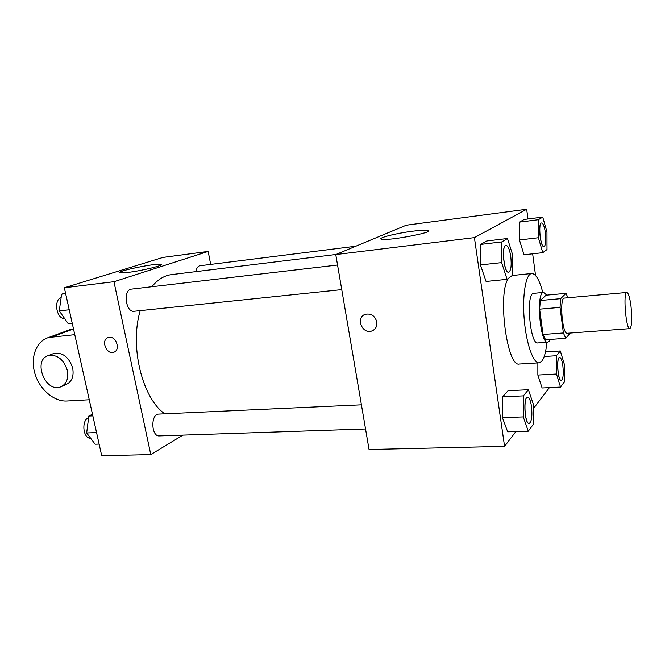 <?xml version="1.0" encoding="UTF-8"?>
<svg xmlns="http://www.w3.org/2000/svg" width="665" height="665" viewBox="0 0 665 665"><rect width="100%" height="100%" fill="white"/><g stroke="black" fill="none" stroke-linecap="round" stroke-linejoin="round"><path stroke-width="1" d="M631.052 306.665C632.249 319.383 631.841 326.706 629.822 328.651C625.981 329.948 622.856 291.802 626.862 292.459C628.5 293.007 629.896 297.745 631.052 306.665M629.822 328.651L567.262 333.273C562.266 334.62 559.232 297.554 564.386 298.078L626.862 292.459M565.799 338.319L545.574 339.765L543.022 334.495L539.623 309.159L540.312 300.497L546.056 295.194L565.981 293.356L560.645 298.676L560.046 307.405L563.38 332.982L565.799 338.319L570.229 333.049M565.981 293.356L567.968 297.754M546.746 295.127L543.621 292.409C535.766 291.677 540.063 344.237 547.702 342.234L549.032 341.478L550.196 339.433M547.702 342.234L537.786 342.932C529.905 344.944 525.624 292.625 533.729 293.332L543.621 292.409M540.312 300.497L560.645 298.676M543.022 334.495L563.38 332.982M539.623 309.159L560.046 307.405M546.863 342.3C545.641 355.16 543.047 362.001 539.057 362.832C533.23 363.506 526.14 343.364 524.195 319.084C522.166 294.803 525.882 273.781 531.751 273.498C535.807 273.664 539.49 279.998 542.781 292.484M539.057 362.832L519.456 364.029C506.913 367.886 497.146 292.309 508.6 278.203M528.417 389.732L508.035 390.729L502.649 396.839L502.424 417.678L507.669 431.818L528.284 431.203L533.222 424.453L533.255 404.004L528.417 389.732L523.355 395.875L523.264 416.913L528.284 431.203M507.478 238.494L486.722 240.988L480.77 244.412L480.413 264.928L486.082 281.453L507.096 279.333L512.565 275.235L512.732 255.111L507.478 238.494L501.867 241.902L501.634 262.617L507.096 279.333M527.977 218.968L526.672 209.251L474.403 237.621L504.569 446.356L515.857 431.577M533.247 408.809L549.423 387.629M545.807 351.926L545.682 350.954M535.558 275.493L532.648 253.814M556.48 374.021L537.86 375.06L537.869 362.899L537.86 375.06L542.091 387.994L560.537 387.08L564.369 381.835L564.244 364.004L560.321 350.97L556.389 355.733L556.48 374.021L560.537 387.08M542.731 217.081L524.161 219.458L519.564 222.102L519.456 239.982L524.003 254.778L542.765 252.683L546.987 249.525L546.954 231.944L542.731 217.081L538.401 219.708L538.401 237.729L542.765 252.683M526.672 209.251L406.265 225.202L335.767 254.579L369.05 449.515L504.569 446.356M335.767 254.579L474.403 237.621M412.774 231.187C420.529 230.206 425.575 229.94 427.894 230.381C436.73 231.886 387.612 241.254 381.577 239.201C376.573 238.211 396.049 233.265 412.774 231.187M376.814 321.935C377.263 326.216 375.7 329.192 372.117 330.871C362.492 335.035 355.185 317.587 365.21 314.346C371.053 313.182 374.919 315.709 376.814 321.935M373.381 330.231L372.117 330.862C362.5 335.035 355.185 317.587 365.21 314.346M164.745 413.813C142.26 398.252 129.434 346.29 140.224 310.63M151.803 286.748C157.696 279.558 164.255 275.518 171.495 274.612L336 254.487M355.8 246.233L199.982 265.751C197.887 266.158 196.524 268.111 195.892 271.628M365.542 428.983L159.351 435.908C151.113 436.747 150.514 413.879 158.76 414.087L361.419 404.827M341.752 289.616L134.147 311.262C125.61 312.758 122.809 289.549 131.487 289.117L337.554 265.027M150.78 454.602L182.9 435.118L150.78 454.602L113.948 281.711L150.78 454.602L101.712 455.749L64.339 287.779L113.948 281.711L208.162 251.437L113.948 281.711M208.162 251.437L210.68 264.412L208.162 251.437L162.908 257.43L64.339 287.779M543.912 246.599L543.987 246.59C540.454 247.638 537.918 222.792 541.584 222.958C543.197 223.315 544.485 226.665 545.441 233.008C546.248 240.88 545.765 245.41 543.987 246.59L543.912 246.599C540.379 247.646 537.835 222.808 541.51 222.966L541.551 222.966M524.161 219.458L519.564 222.102L519.456 239.982L538.401 237.729M519.456 239.982L524.003 254.778M519.564 222.102L538.401 219.708M508.609 272.218L508.567 272.226C503.962 273.448 501.152 245.177 505.907 245.343L505.949 245.343M486.722 240.988L480.77 244.412L480.413 264.928L501.634 262.617M480.413 264.928L486.082 281.453M480.77 244.412L501.867 241.902M510.762 256.482C511.709 265.559 511.011 270.805 508.65 272.218C504.045 273.44 501.235 245.169 505.99 245.335C508.043 245.701 509.631 249.417 510.762 256.482M561.235 380.463L561.194 380.471C557.785 381.253 556.098 357.005 559.598 357.404L559.631 357.404M537.86 375.06L542.091 387.994M545.475 351.951L560.321 350.97M544.219 356.515L556.389 355.733M562.873 365.858C563.687 374.245 563.155 379.117 561.268 380.463C557.86 381.253 556.173 356.997 559.664 357.404C561.019 357.695 562.091 360.513 562.873 365.858M529.099 423.489L529.057 423.489C524.652 424.328 523.081 396.714 527.553 397.229L527.594 397.229M508.035 390.729L502.649 396.839L502.424 417.678L523.264 416.913M502.424 417.678L507.669 431.818M502.649 396.839L523.355 395.875M531.485 406.39C532.432 416.157 531.651 421.851 529.14 423.48C524.735 424.32 523.164 396.706 527.636 397.229C529.307 397.529 530.587 400.588 531.485 406.39M65.486 292.957L61.612 294.179L59.268 310.871L68.204 323.672L72.236 323.265M59.268 310.871L69.235 309.782M61.612 294.179L65.652 293.706M64.588 318.493C56.5 319.183 53.333 300.023 61.147 297.513M92.477 414.228L88.827 416.049L86.666 432.948L95.12 444.22L99.118 444.095M86.666 432.948L96.558 432.582M88.827 416.049L92.842 415.866M90.615 438.21C82.967 438.85 81.172 420.255 88.628 417.612M128.279 272.376L120.008 272.8C114.496 271.519 157.031 262.783 160.938 264.346C165.161 265.052 142.626 270.647 128.279 272.376M109.301 337.338C116.558 336.274 120.689 350.455 113.673 352.25C106.259 355.019 100.581 339.532 108.295 337.537L109.301 337.338M107.921 337.67C100.656 340.172 106.5 354.952 113.682 352.25L114.081 352.101M73.499 328.967L67.606 330.53M62.028 386.29L65.827 384.611C71.778 381.984 74.073 376.49 72.693 368.127C69.035 357.13 62.784 352.217 53.948 353.398L52.626 353.913M74.771 334.678L48.636 337.504C36.209 341.095 30.133 357.446 34.846 373.331C39.426 389.249 53.84 401.801 66.924 401.012L89.26 399.765M67.323 370.397C68.719 378.809 66.434 384.345 60.457 386.98C45.162 392.94 32.435 359.74 48.47 355.542C57.34 354.362 63.624 359.316 67.323 370.397M52.352 336.789L73.507 328.992M512.225 275.501L531.751 273.498M428.052 231.453L427.894 230.381M160.938 264.346L161.055 264.928M48.47 355.542L53.948 353.398M48.636 337.504L69.958 329.665"/></g></svg>
